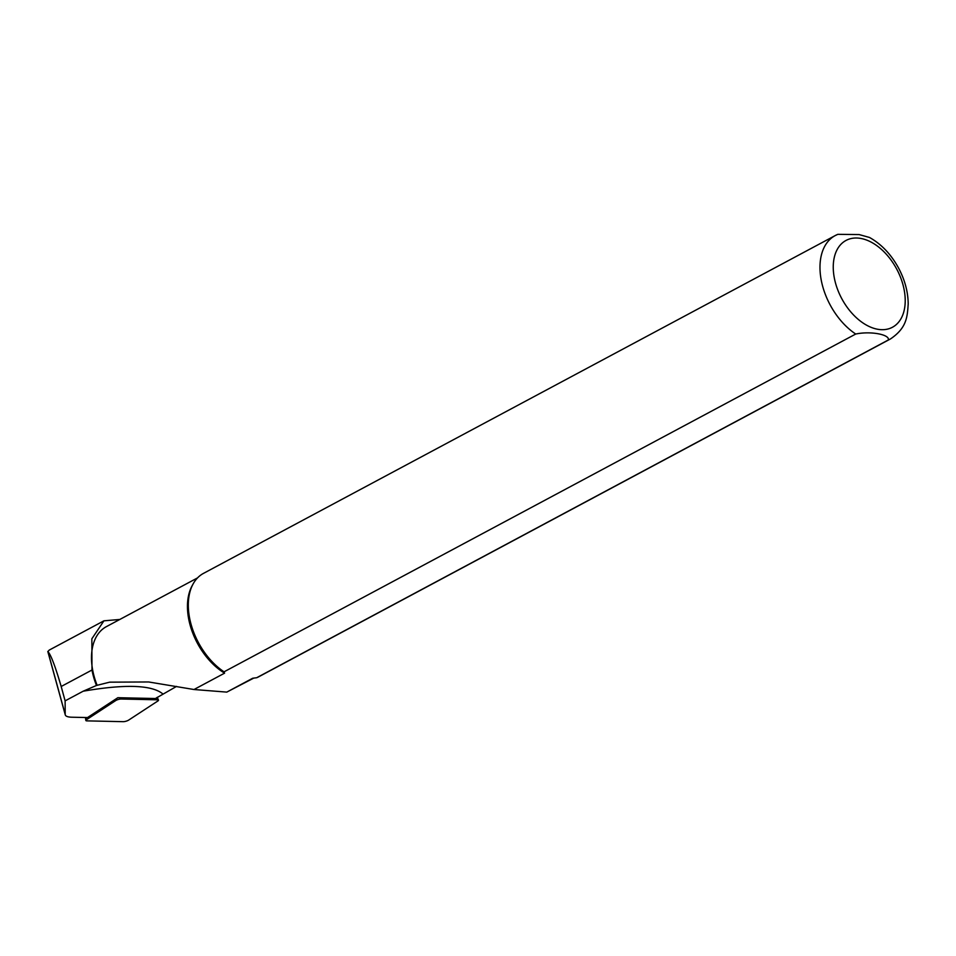 <?xml version="1.0" encoding="UTF-8"?>
<svg xmlns="http://www.w3.org/2000/svg" width="956" height="956" viewBox="0 0 956 956"><rect width="100%" height="100%" fill="white"/><g stroke="black" fill="none" stroke-linecap="round" stroke-linejoin="round"><path stroke-width="1.43" d="M162.663 693.781C151.514 684.878 125.021 684.018 83.196 691.2L65.116 700.868L65.211 714.455A23.446 6.095 164.6 0 0 65.271 714.885A23.446 6.095 164.6 0 0 71.879 717.215L87.51 717.562L117.851 697.701L155.422 698.525L176.537 686.408M65.116 700.868L61.184 686.492C55.233 666.201 50.811 654.561 47.896 651.574L49.222 650.092L103.929 620.826L91.86 638.775L91.979 670.025A57.91 36.698 61.9 0 0 96.472 685.464L109.665 682.166L148.634 681.963L193.996 689.515L224.588 673.155L224.039 671.829L855.716 334.038C870.318 330.919 889.785 334.421 888.375 339.942L256.698 677.732A58.615 37.141 61.9 0 0 258.789 676.74L890.466 338.95C906.897 327.812 907.304 316.854 908.2 303.96C908.069 291.867 904.842 279.881 898.544 268.015C891.076 254.308 881.396 244.127 869.494 237.458L859.145 234.579L837.826 234.328L835.186 235.582A58.615 37.141 61.9 0 0 821.491 281.423A58.615 37.141 61.9 0 0 855.716 334.038M256.698 677.732L252.719 678.234L226.787 692.108L253.734 678.115M837.277 234.59A58.615 37.141 61.9 0 0 835.186 235.582L203.52 573.361A58.615 37.141 61.9 0 0 193.1 583.973A58.615 37.141 61.9 0 0 224.039 671.829M193.1 583.973L192.144 585.717A57.444 36.4 61.9 0 0 224.588 673.155M197.545 577.89L106.391 626.634A57.444 36.4 61.9 0 0 97.13 685.321M119.835 619.452L103.929 620.826M193.996 689.515L226.787 692.108M96.472 685.464L83.208 691.2M86.912 720.872A3.752 0.98 -15.4 0 1 85.849 720.466A3.752 0.98 -15.4 0 1 86.494 719.689L115.712 700.557A3.752 0.98 164.6 0 1 121.257 699.015L157.441 699.804A3.752 0.98 164.6 0 1 158.493 700.15A3.752 0.98 164.6 0 1 157.859 700.987L128.63 720.119A3.752 0.98 -15.4 0 1 123.097 721.672L86.912 720.872M65.211 714.455L47.896 651.574M888.375 339.942A58.615 37.141 61.9 0 0 890.466 338.95M860.806 238.438A49.234 31.201 61.9 0 0 843.12 301.068A49.234 31.201 61.9 0 0 903.743 312.015A49.234 31.201 61.9 0 0 860.806 238.438M91.979 670.025L61.184 686.492M86.124 717.526L86.494 719.689M115.497 699.242L115.712 700.557M120.767 697.76L121.257 699.015M156.641 697.725L157.441 699.804M47.8 651.454L65.271 714.885M85.419 717.514L85.849 720.466M157.298 697.294L158.493 700.15"/></g></svg>
